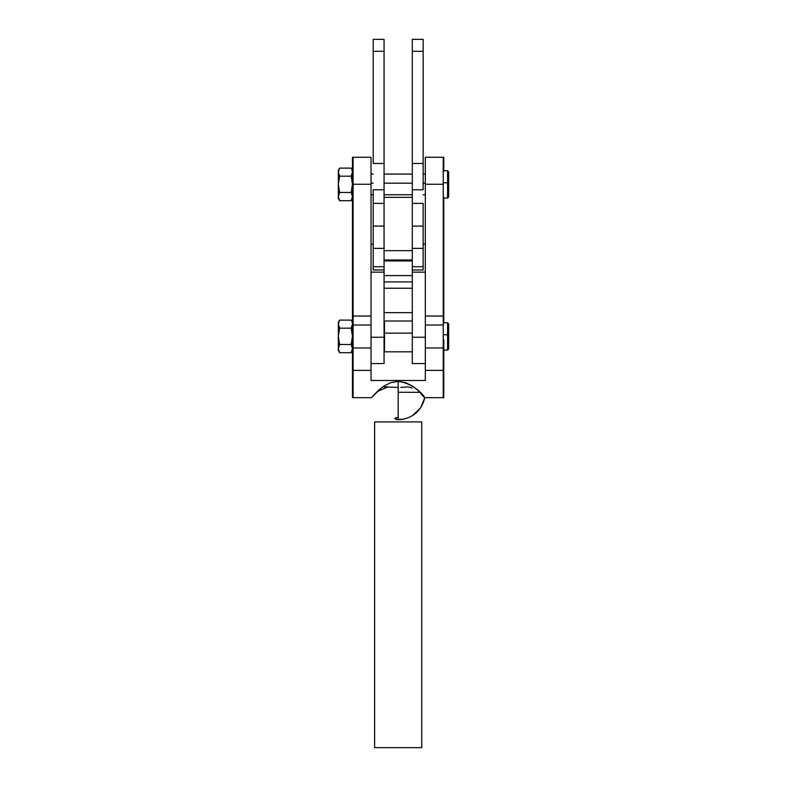 <?xml version="1.0" encoding="UTF-8"?>
<svg xmlns="http://www.w3.org/2000/svg" width="787" height="787" viewBox="0 0 787 787"><rect width="100%" height="100%" fill="white"/><g stroke="black" fill="none" stroke-linecap="round" stroke-linejoin="round"><path stroke-width="1.18" d="M423.15 203.41L412.29 203.41L423.15 203.41L423.15 226.095L423.15 203.41M412.29 226.095L423.15 226.095L412.29 226.095M373.205 269.931L373.205 248.367L384.066 248.367L373.205 248.367L373.205 189.756L384.066 189.756L373.205 189.756L373.205 203.41L384.066 203.41L384.066 163.47L373.205 163.47L373.205 51.293L373.205 163.47L384.066 163.47L384.066 51.293L373.205 51.293L373.205 39.35L373.205 51.293L384.066 51.293L384.066 39.35L373.205 39.35L384.066 39.35L384.066 203.41L373.205 203.41L373.205 226.095L384.066 226.095L373.205 226.095L373.205 269.98L384.066 269.98L384.066 266.734L373.205 266.734L384.066 266.734L384.066 260.94L384.066 269.931M412.29 269.931L412.29 259.995L384.066 259.995L384.066 260.94L412.29 260.94L412.29 269.98L423.15 269.98L423.15 266.734L412.29 266.734L423.15 266.734L423.15 248.367L412.29 248.367L423.15 248.367L423.15 226.095L423.15 269.931M412.29 39.35L423.15 39.35L423.15 189.756L412.29 189.756L412.29 203.41L412.29 163.47L412.29 189.756L423.15 189.756L423.15 39.35L412.29 39.35L412.29 163.47L423.15 163.47L412.29 163.47L412.29 51.293L423.15 51.293L412.29 51.293L412.29 39.35M425.324 183.174L423.15 183.174L425.324 183.174M412.29 183.174L384.066 183.174L412.29 183.174M373.205 183.174L371.031 183.174L373.205 183.174M443.74 197.163L443.779 323.408L443.74 197.163L443.779 323.408L443.238 323.595L443.74 323.595L443.74 197.163L443.238 197.163L443.74 197.163M447.587 182.771L443.238 182.771L447.587 182.771L447.587 198.088L447.587 182.771L448.669 182.899L447.587 182.771L447.587 170.73L447.587 182.771M443.779 198.088L447.587 198.088L448.669 197.006L448.669 171.851M352.615 175.56L352.615 157.774L352.615 175.56L353.117 175.265L352.615 175.265L352.615 157.675L353.117 157.675L352.615 157.675M352.448 183.174L353.117 183.174L352.448 183.174M443.74 339.443L443.779 397.681L443.238 397.219L443.238 347.952L425.324 347.952L425.324 370.382L443.238 370.382L443.238 397.219L443.74 397.219L443.74 367.923L443.779 397.307L443.779 339.984L443.779 368.208L443.238 367.923L443.74 367.923L443.74 339.443L443.238 339.443L443.74 339.443M447.587 334.77L443.238 334.77L447.587 334.77L447.587 350.087L447.587 334.77L448.669 334.908L447.587 334.77L447.587 322.729L447.587 334.77M443.238 350.087L447.587 350.087L448.669 349.005L448.669 323.851M352.615 327.559L352.615 193.199L352.615 327.559L353.117 327.264L352.615 327.264M352.448 335.173L353.117 335.173L352.448 335.173M403.397 419.215L396.186 419.56M398.694 419.707L397.16 419.687M398.163 419.717L398.183 417.385L395.31 417.927L394.671 418.714L398.163 419.717L398.183 381.42L405.758 382.728L412.457 386.053L417.867 390.244L424.813 397.661C421.802 409.938 414.08 417.208 401.665 419.501L397.976 419.717M398.183 419.255L398.183 392.27L420.061 392.329M371.031 318.676L371.031 325.021L353.117 325.021L353.117 316.049L371.031 316.049L371.031 347.952L353.117 347.952L353.117 370.382L371.031 370.382L371.031 325.021L353.117 325.021L353.117 347.952L371.031 347.952L371.031 370.382L353.117 370.382L353.117 397.219L352.448 397.681L352.448 336.334L351.189 344.48L352.448 348.592L351.189 352.704L352.448 350.52M352.104 198.708L351.189 200.705L339.591 200.705L338.676 198.708M339.591 200.705L351.189 200.705L352.448 196.593L351.189 192.471L339.591 192.471L338.331 196.593L339.591 200.705L338.331 196.593L338.331 198.521L339.591 200.705M338.331 198.521L338.331 184.325L338.331 196.593L339.591 192.471L338.331 184.325L338.331 172.146L338.331 184.325L339.591 176.18L338.42 173.17L338.331 170.287L338.331 172.146L339.591 168.113L351.189 168.113L351.71 169.097L352.448 172.146L351.189 176.18L352.448 184.325L352.448 170.956L351.189 168.113L339.591 168.113L338.331 172.146L339.591 176.18L351.189 176.18L352.448 172.146L352.36 186.401L351.189 192.471L339.591 192.471L338.331 184.325L339.591 176.18L351.189 176.18L352.448 184.325L352.448 197.812L351.189 200.705L352.448 198.521M338.331 170.287L339.591 168.113M351.189 168.113L352.448 170.287M352.36 195.54L352.448 184.325L351.189 192.471L352.36 195.54M352.615 193.199L352.448 193.759L353.117 193.494L352.615 193.494M352.448 322.955L352.448 197.812L352.448 322.955M352.448 157.587L352.448 170.956L352.448 157.587M425.324 316.049L443.238 316.049L443.238 157.675L443.238 370.382L425.324 370.382L425.324 380.495L371.031 380.495L371.031 370.382L371.031 380.495L425.324 380.495L425.324 347.952L443.238 347.952L443.238 325.021L425.324 325.021L425.324 347.952L425.324 316.049L443.238 316.049L443.238 325.021L425.324 325.021L425.324 321.135M352.615 336.816L353.117 337.407L352.615 337.407L352.615 367.637L352.448 337.997L352.448 368.208L352.448 324.146L351.189 328.179L352.448 336.334L351.189 344.48L339.591 344.48L338.331 336.334L339.591 328.179L338.331 324.146L338.331 350.52L339.591 352.704L338.331 348.592L339.591 344.48L338.331 336.334L338.331 350.52M352.615 367.923L353.117 367.923L352.615 367.923L352.615 397.219L353.117 397.219L353.117 316.049L371.031 316.049M398.183 387.42L382.679 386.889L388.089 386.889L378.035 391.159L371.543 397.661L378.508 390.234L383.918 386.043L390.588 382.728L398.183 381.42C420.12 383.84 431.601 407.902 420.681 393.126M371.031 184.256L371.031 157.262L371.031 184.256L353.117 184.256L371.031 184.256L371.031 272.154L371.031 184.256M353.117 157.675L353.117 316.049L353.117 157.675M443.238 184.256L425.324 184.256L425.324 272.154L425.324 157.262L425.324 184.256L443.238 184.256M412.034 387.991L408.276 386.889L400.78 387.391M443.779 157.262L443.74 171.596L443.779 157.262L425.324 157.262M443.238 157.675L443.779 157.587L443.74 171.596L443.238 171.596L443.74 171.596L443.74 157.675L443.238 157.675M352.615 397.219L352.615 337.407M443.238 397.268L443.74 397.268M352.36 323.123L352.104 322.109L352.36 323.123M338.331 322.296L339.591 320.112L338.331 324.146L338.331 322.296L338.331 324.146L339.591 320.112L351.189 320.112L352.448 322.296M338.331 324.146L338.331 336.334L339.591 328.179L351.189 328.179L352.448 324.146L352.448 336.334L351.189 328.179L339.591 328.179L338.331 324.146M351.189 320.112L339.591 320.112M352.104 350.717L351.189 352.704L339.591 352.704L351.189 352.704L352.448 348.592L351.189 344.48L339.591 344.48L338.331 348.592L339.591 352.704L338.676 350.717M448.669 348.966L448.669 323.811L447.587 322.729L443.779 322.729M448.669 196.966L448.669 171.812L447.587 170.73L443.779 170.73M373.205 244.157L371.031 244.157L373.205 244.167L371.031 244.167L371.031 325.021L371.031 272.154L384.066 272.154L371.031 272.154L371.031 256.936M425.324 272.154L425.324 325.021L425.324 272.154L412.29 272.154L425.324 272.154L425.324 256.936M425.324 244.167L423.15 244.157M384.499 351.819L384.499 321.007L384.499 333.147L412.29 333.147L384.499 333.147L384.499 351.819L412.29 351.819M412.29 266.734L412.29 281.913L384.066 281.913L384.066 288.239L412.29 288.239L412.29 337.259L425.324 337.259L412.29 337.259L412.29 363.555L412.29 281.913L384.066 281.913L384.066 269.98M384.066 266.734L384.066 363.545L384.066 337.259L371.031 337.259L384.066 337.259L384.066 288.239L412.29 288.239L412.29 312.665L384.066 312.665L384.066 288.239L384.066 312.665L412.29 312.665L412.29 275.588L384.066 275.588L412.29 275.588L412.29 269.98M384.066 198.137L384.066 250.669L412.29 250.669L412.29 197.33L384.066 197.33L384.066 250.669L412.29 250.669L412.29 259.995L384.066 259.995L384.066 250.669L384.066 260.94M412.29 260.94L412.29 198.137M374.622 421.921L374.622 747.65L421.743 747.65L421.743 421.921L374.622 421.921L421.743 421.921L421.743 747.65L374.622 747.65L374.622 421.921M425.324 194.743L423.15 194.743M412.29 194.743L384.066 194.743M373.205 194.743L371.031 194.743M412.496 415.634L420.553 407.951L424.842 397.681L443.779 397.681M371.523 397.681L352.448 397.681M352.448 157.262L371.031 157.262M425.324 174.075L423.15 174.075M412.29 174.075L384.066 174.075M373.205 174.075L371.031 174.075M384.499 321.007L412.29 321.007M425.324 363.555L412.29 363.555M371.031 363.555L384.066 363.555"/></g></svg>
